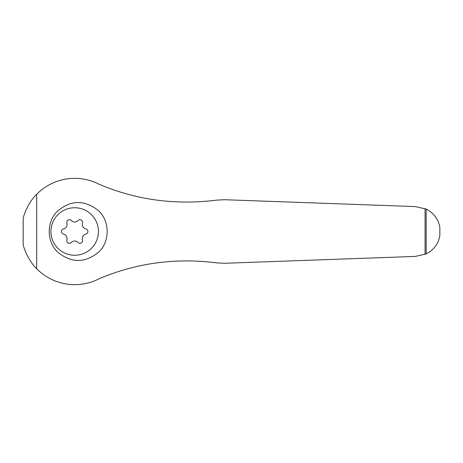 <?xml version="1.0" encoding="UTF-8"?>
<svg xmlns="http://www.w3.org/2000/svg" width="463" height="463" viewBox="0 0 463 463"><rect width="100%" height="100%" fill="white"/><g stroke="black" fill="none" stroke-linecap="round" stroke-linejoin="round"><path stroke-width="0.69" d="M439.786 235.927L439.746 236.142C440.151 234.411 438.664 241.813 436.551 244.452C434.3 248.318 430.839 251.467 426.18 253.903L426.18 209.097C430.833 211.527 434.288 214.676 436.545 218.536C438.675 221.198 440.157 228.612 439.746 226.858L439.786 227.096M439.838 235.632L439.85 227.449M426.18 209.097L415.259 206.579L224.584 199.721L216.91 200.103C175.431 205.335 136.081 200.022 98.856 184.147C78.507 173.631 52.84 177.647 36.687 194.315C28.833 201.59 23.926 214.392 23.185 218.316L23.185 244.684C23.937 248.59 28.787 261.369 36.687 268.685C52.753 285.254 78.403 289.433 98.856 278.853C136.487 262.926 175.842 257.607 216.91 262.897L224.584 263.279L415.259 256.421L426.18 253.903M57.453 211.215C46.04 221.8 46.647 242.965 58.593 252.885C72.205 263.308 85.638 262.967 98.885 251.866C110.362 241.217 109.818 220.099 97.768 210.063C84 199.669 70.561 200.057 57.453 211.215M63.506 234.07A2.639 2.639 0 0 1 63.506 228.93A4.624 4.624 0 0 0 66.869 223.108A2.639 2.639 0 0 1 71.325 220.538A4.624 4.624 0 0 0 78.044 220.538A2.639 2.639 0 0 1 82.501 223.108A4.624 4.624 0 0 0 85.858 228.93A2.639 2.639 0 0 1 85.858 234.07A4.624 4.624 0 0 0 82.501 239.892A2.639 2.639 0 0 1 78.044 242.462A4.624 4.624 0 0 0 71.325 242.462A2.639 2.639 0 0 1 66.869 239.892A4.624 4.624 0 0 0 63.506 234.07M74.682 207.742A23.758 23.758 0 0 1 95.256 243.376A23.758 23.758 0 0 1 54.107 243.376A23.758 23.758 0 0 1 74.682 207.742M23.185 229.648A51.503 51.503 0 0 0 23.185 233.352M36.687 268.685L36.687 194.315M425.069 254.407L425.069 208.593"/></g></svg>
